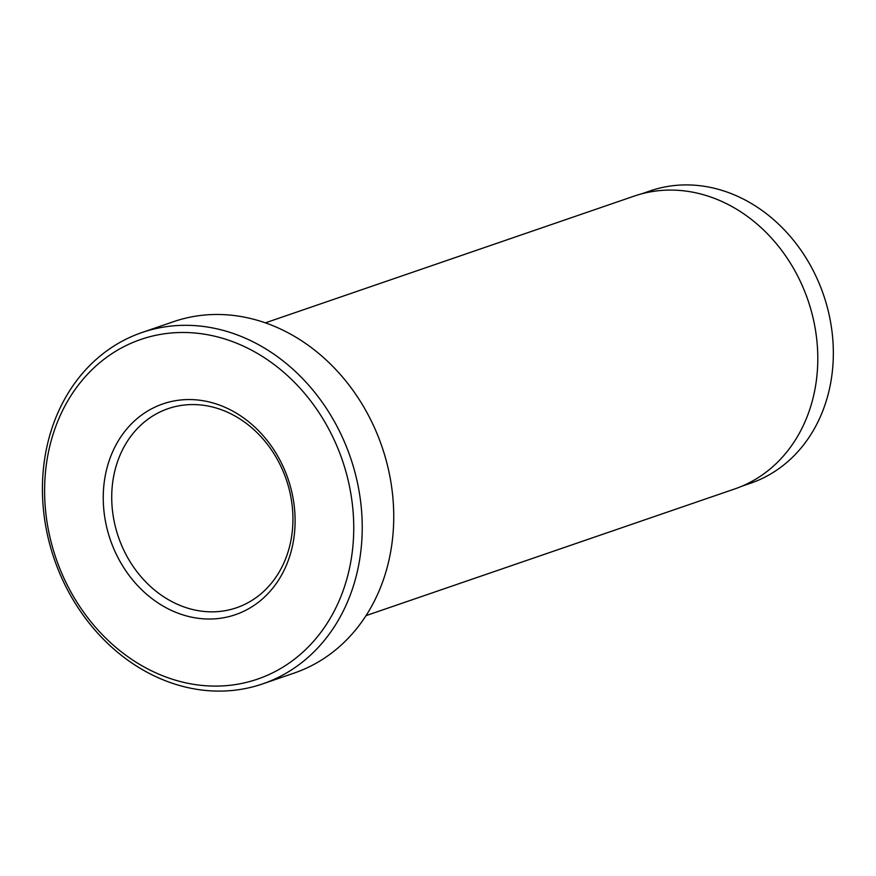 <?xml version="1.0" encoding="UTF-8"?>
<svg xmlns="http://www.w3.org/2000/svg" width="876" height="876" viewBox="0 0 876 876"><rect width="100%" height="100%" fill="white"/><g stroke="black" fill="none" stroke-linecap="round" stroke-linejoin="round"><path stroke-width="1.31" d="M187.19 616.124A111.46 93.94 71 0 1 103.992 484.22A111.46 93.94 71 0 1 211.16 402.456A111.46 93.94 71 0 1 294.358 534.36A111.46 93.94 71 0 1 187.19 616.124M213.645 407.307A105.262 88.717 -109 0 0 168.115 408.654A105.262 88.717 -109 0 0 112.5 510.872A105.262 88.717 -109 0 0 191.012 609.105A105.262 88.717 -109 0 0 236.531 607.758A105.262 88.717 -109 0 0 292.157 505.54A105.262 88.717 -109 0 0 213.645 407.307M262.701 683.882L294.216 673.053A185.756 156.563 -109 0 0 392.371 492.673A185.756 156.563 -109 0 0 253.821 319.313A185.756 156.563 -109 0 0 173.47 321.7L141.956 332.53A185.756 156.563 71 0 1 222.296 330.142A185.756 156.563 71 0 1 360.857 503.503A185.756 156.563 71 0 1 262.701 683.882A185.756 156.563 71 0 1 182.35 686.269A185.756 156.563 71 0 1 43.8 512.909A185.756 156.563 71 0 1 141.956 332.53M741.753 486.257L750.535 483.245A154.548 130.261 -109 0 0 832.2 333.165A154.548 130.261 -109 0 0 716.918 188.931A154.548 130.261 -109 0 0 650.08 190.913L641.298 193.935M179.865 681.418A179.569 151.34 -109 0 0 352.535 549.679A179.569 151.34 -109 0 0 218.485 337.161A179.569 151.34 -109 0 0 45.815 468.901A179.569 151.34 -109 0 0 179.865 681.418M265.384 322.85L634.235 196.093A154.8 130.469 71 0 1 701.194 194.111A154.8 130.469 71 0 1 816.651 338.574A154.8 130.469 71 0 1 734.855 488.896L365.993 615.642"/></g></svg>
